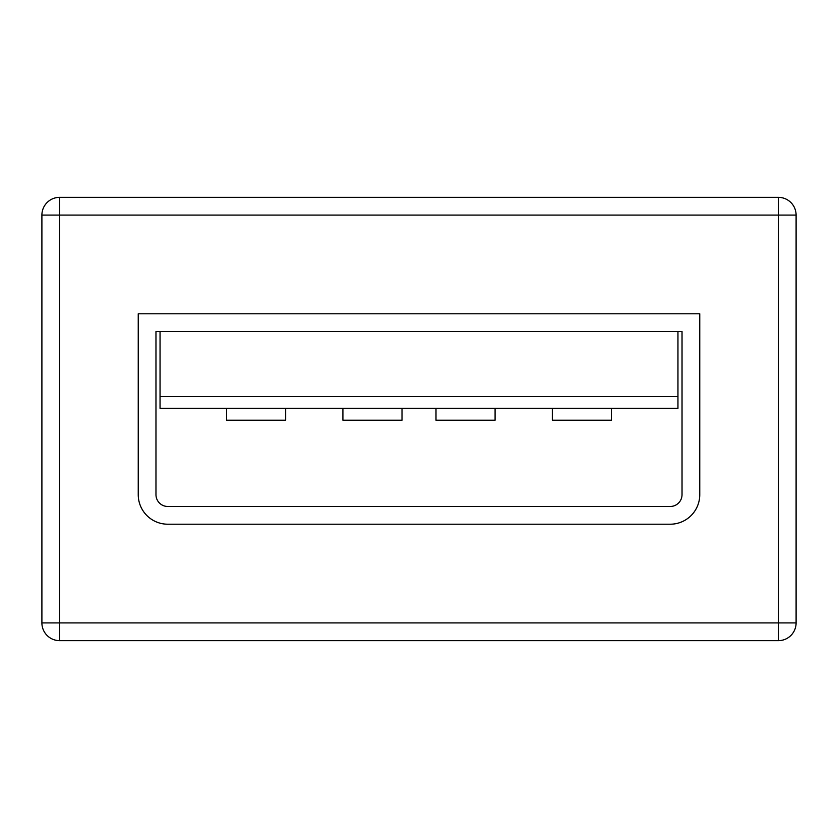<?xml version="1.0" encoding="UTF-8"?>
<svg xmlns="http://www.w3.org/2000/svg" width="838" height="838" viewBox="0 0 838 838"><rect width="100%" height="100%" fill="white"/><g stroke="black" fill="none" stroke-linecap="round" stroke-linejoin="round"><path stroke-width="1.26" d="M138.239 313.789L138.239 494.661A29.55 29.55 0 0 0 167.799 524.211L670.201 524.211A29.55 29.55 0 0 0 699.761 494.661L699.761 313.789L138.239 313.789M677.952 396.542L677.952 408.357L160.048 408.357L160.048 396.542L677.952 396.542L677.952 331.523M682.027 331.523L155.973 331.523L155.973 494.661A11.826 11.826 0 0 0 167.799 506.477L670.201 506.477A11.826 11.826 0 0 0 682.027 494.661L682.027 331.523M160.048 331.523L160.048 396.542M226.553 408.357L226.553 420.184L285.664 420.184L285.664 408.357M342.91 408.357L342.91 420.184L402.01 420.184L402.01 408.357M435.99 408.357L435.99 420.184L495.09 420.184L495.09 408.357M552.336 408.357L552.336 420.184L611.447 420.184L611.447 408.357M796.1 215.083L796.1 622.917L778.366 622.917L778.366 215.083L59.634 215.083L59.634 622.917L778.366 622.917L778.366 640.651L59.634 640.651A17.734 17.734 0 0 1 41.9 622.917L41.9 215.083A17.734 17.734 0 0 1 59.634 197.349L778.366 197.349L778.366 215.083L796.1 215.083A17.734 17.734 0 0 0 778.366 197.349A17.734 17.734 0 0 1 796.1 215.083M778.366 640.651A17.734 17.734 0 0 0 796.1 622.917A17.734 17.734 0 0 1 778.366 640.651M59.634 197.349A17.734 17.734 0 0 0 41.9 215.083L59.634 215.083L59.634 197.349M41.9 622.917A17.734 17.734 0 0 0 59.634 640.651L59.634 622.917L41.9 622.917"/></g></svg>
